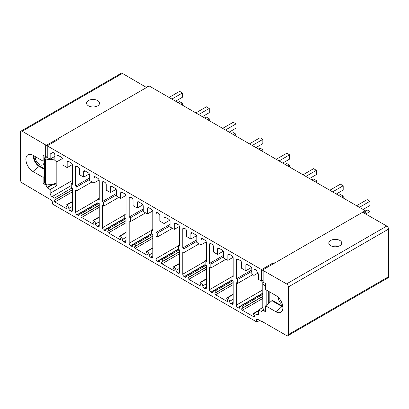 <?xml version="1.0" encoding="UTF-8"?>
<svg xmlns="http://www.w3.org/2000/svg" width="409" height="409" viewBox="0 0 409 409"><rect width="100%" height="100%" fill="white"/><g stroke="black" fill="none" stroke-linecap="round" stroke-linejoin="round"><path stroke-width="0.61" d="M72.449 201.417L66.207 205.016A0.997 0.573 -120 0 1 66.708 205.067A2.986 1.723 -120 0 1 68.809 208.524A1.989 1.15 -120 0 0 70.21 210.824L71.043 211.305A1.989 1.15 -120 0 0 72.035 211.402A1.989 1.15 -120 0 0 72.449 210.492L72.449 188.104L71.253 187.414L71.253 183.559L72.449 182.869M71.253 183.559L72.449 184.249L72.449 165.267A1.989 1.15 -120 0 0 71.043 162.833L68.579 161.412A1.989 1.15 -120 0 0 67.587 161.315A1.989 1.15 -120 0 0 67.173 162.225L67.173 167.583L62.955 165.149L62.955 159.786A1.989 1.15 -120 0 0 61.549 157.353L58.385 155.527A1.989 1.15 -120 0 0 57.393 155.425A1.989 1.15 -120 0 0 56.979 156.34L56.979 161.698L54.867 160.476L54.867 155.118A1.989 1.15 -120 0 0 53.461 152.685L52.971 152.399L50.159 154.024L50.159 159.096L54.867 156.376M50.159 189.546L56.836 185.691L53.922 184.004L47.239 187.859L50.159 189.546L50.159 193.283A2.735 1.58 -120 0 0 52.091 196.632L54.566 198.058L72.127 187.92M47.239 157.209L46.099 157.209A1.493 0.859 0 0 0 44.607 158.073L44.607 182.838A1.493 0.859 0 0 0 45.379 183.59A9.944 5.741 0 0 0 56.825 182.843L56.836 185.691M56.831 182.843L56.831 161.611M50.159 154.024L52.971 152.399M54.867 156.949L54.377 156.662M33.998 155.87A7.955 4.591 -120 0 0 39.612 166.008L44.607 168.876M43.906 160.926A6.217 3.589 60 0 1 44.003 162.051A6.217 3.589 60 0 1 42.72 164.893A6.217 3.589 60 0 1 37.93 163.232A6.217 3.589 60 0 1 35.215 156.974A6.217 3.589 60 0 1 35.23 156.586M44.607 158.073A1.493 0.859 0 0 0 45.379 158.825A9.944 5.741 0 0 0 54.867 158.866M44.607 176.095L43.129 177.342L43.124 183.35L45.941 184.965L47.239 187.859M47.239 187.235L52.608 184.137M43.129 177.342L32.93 171.489A9.944 5.741 60 0 1 26.237 161.995A9.944 5.741 60 0 1 28.829 154.408A9.944 5.741 60 0 1 32.935 155.251L43.129 161.166L44.607 160.706M66.207 205.016A0.997 0.573 -120 0 0 66.166 206.09L66.943 207.603A0.997 0.573 -120 0 1 66.902 208.677A0.997 0.573 -120 0 1 66.406 208.631L54.867 201.964A0.997 0.573 -120 0 1 54.228 201.131A0.997 0.573 -120 0 1 54.325 200.323L55.103 199.704A0.997 0.573 -120 0 0 55.2 198.892A0.997 0.573 -120 0 0 54.566 198.058M261.857 321.331L261.561 321.505L261.561 321.157L286.591 335.59A2.485 1.437 -120 0 0 287.834 335.712A2.485 1.437 -120 0 0 288.35 334.577L288.35 286.944A2.485 1.437 -120 0 0 286.591 283.902L262.44 270.109A0.997 0.573 60 0 1 263.14 271.325L263.14 282.195L265.676 283.647L265.676 289.654L275.87 295.513A9.944 5.741 60 0 1 282.128 303.534A9.944 5.741 60 0 1 281.581 311.663A9.944 5.741 60 0 1 275.87 311.75L265.676 305.83L265.676 311.837L262.864 310.206L261.561 310.968L261.561 311.597L258.641 309.915L258.641 313.647A2.735 1.58 60 0 1 258.074 314.899A2.735 1.58 60 0 1 256.709 314.766L254.24 313.34A0.997 0.573 60 0 0 253.738 313.289A0.997 0.573 60 0 0 253.698 314.363L254.475 315.876A0.997 0.573 60 0 1 254.434 316.949A0.997 0.573 60 0 1 253.938 316.898L242.394 310.237A0.997 0.573 60 0 1 241.76 309.398A0.997 0.573 60 0 1 241.857 308.591L242.634 307.972A0.997 0.573 60 0 0 242.731 307.164A0.997 0.573 60 0 0 242.092 306.326A2.986 1.723 60 0 0 240.604 306.177A2.986 1.723 60 0 0 239.991 307.353A1.989 1.15 60 0 1 239.582 308.135A1.989 1.15 60 0 1 238.59 308.038L237.757 307.558A1.989 1.15 60 0 1 236.351 305.124L236.351 282.737L237.547 283.427L237.547 279.567L236.351 278.877L236.351 259.899A1.989 1.15 60 0 1 236.765 258.989A1.989 1.15 60 0 1 237.757 259.086L240.221 260.507A1.989 1.15 60 0 1 241.627 262.941L241.627 268.304L245.845 270.738L245.845 265.38A1.989 1.15 60 0 1 246.259 264.47A1.989 1.15 60 0 1 247.251 264.567L250.415 266.392A1.989 1.15 60 0 1 251.821 268.831L251.821 274.188L253.933 275.405L253.933 270.047A1.989 1.15 60 0 1 254.342 269.137A1.989 1.15 60 0 1 255.339 269.234L255.829 269.521L258.641 274.393L258.641 279.465L261.561 281.152L261.561 269.582L47.239 145.844L47.239 157.414L50.159 159.096M261.561 321.505L258.043 319.475A2.485 1.437 60 0 0 256.801 319.352A2.485 1.437 60 0 0 256.29 320.487L258.043 319.475M43.129 161.166L43.124 155.159L45.66 156.632L45.66 145.762A0.997 0.573 -120 0 1 45.864 145.307A0.997 0.573 -120 0 1 46.36 145.359L22.209 131.258A2.485 1.437 60 0 0 20.966 131.136A2.485 1.437 60 0 0 20.45 132.276L20.45 179.904A2.485 1.437 60 0 0 22.209 182.951L50.757 199.797A2.485 1.437 -120 0 1 52.516 202.844L52.516 204.06L256.29 321.709L256.29 320.487M126.028 232.353L119.791 235.952A0.997 0.573 -120 0 1 120.287 236.003A2.986 1.723 -120 0 1 122.388 239.459A1.989 1.15 -120 0 0 123.789 241.76L124.622 242.24A1.989 1.15 -120 0 0 125.614 242.338A1.989 1.15 -120 0 0 126.028 241.428L126.028 219.04L124.76 218.309L124.76 214.449L126.028 215.18L126.028 196.202A1.989 1.15 -120 0 0 124.622 193.769L122.092 192.307A1.989 1.15 -120 0 0 121.095 192.21A1.989 1.15 -120 0 0 120.686 193.12L120.686 198.477L116.468 196.039L116.468 190.681A1.989 1.15 -120 0 0 115.057 188.247L111.897 186.417A1.989 1.15 -120 0 0 110.9 186.32A1.989 1.15 -120 0 0 110.486 187.23L110.486 192.588L106.268 190.154L106.268 184.796A1.989 1.15 -120 0 0 104.862 182.358L103.809 181.749A1.989 1.15 -120 0 0 102.812 181.652A1.989 1.15 -120 0 0 102.403 182.562L102.403 201.54L103.666 202.271L103.666 206.131L102.403 205.4L102.403 227.787A1.989 1.15 -120 0 0 103.809 230.221L104.638 230.702A1.989 1.15 -120 0 0 105.634 230.804A1.989 1.15 -120 0 0 106.043 230.016A2.986 1.723 -120 0 1 106.652 228.846A2.986 1.723 -120 0 1 108.145 228.989L125.706 218.851M119.791 235.952A0.997 0.573 -120 0 0 119.75 237.026L120.522 238.539A0.997 0.573 -120 0 1 120.481 239.613A0.997 0.573 -120 0 1 119.985 239.562L108.446 232.9A0.997 0.573 -120 0 1 107.807 232.061A0.997 0.573 -120 0 1 107.904 231.254L108.682 230.635A0.997 0.573 -120 0 0 108.779 229.827A0.997 0.573 -120 0 0 108.145 228.989M152.818 247.818L146.58 251.417A0.997 0.573 -120 0 1 147.076 251.469A2.986 1.723 -120 0 1 149.178 254.925A1.989 1.15 -120 0 0 150.584 257.225L151.412 257.706A1.989 1.15 -120 0 0 152.409 257.803A1.989 1.15 -120 0 0 152.818 256.893L152.818 234.505L151.555 233.774L151.555 229.919L152.818 230.65L152.818 211.673A1.989 1.15 -120 0 0 151.412 209.234L148.881 207.772A1.989 1.15 -120 0 0 147.884 207.675A1.989 1.15 -120 0 0 147.475 208.585L147.475 213.943L143.257 211.509L143.257 206.151A1.989 1.15 -120 0 0 141.851 203.713L138.687 201.888A1.989 1.15 -120 0 0 137.69 201.79A1.989 1.15 -120 0 0 137.281 202.7L137.281 208.058L133.058 205.62L133.058 200.262A1.989 1.15 -120 0 0 131.652 197.828L130.599 197.22A1.989 1.15 -120 0 0 129.602 197.118A1.989 1.15 -120 0 0 129.193 198.028L129.193 217.01L130.456 217.741L130.456 221.596L129.193 220.865L129.193 243.253A1.989 1.15 -120 0 0 130.599 245.691L131.427 246.172A1.989 1.15 -120 0 0 132.424 246.269A1.989 1.15 -120 0 0 132.833 245.487A2.986 1.723 -120 0 1 133.441 244.311A2.986 1.723 -120 0 1 134.934 244.459L152.496 234.321M146.58 251.417A0.997 0.573 -120 0 0 146.54 252.491L147.312 254.009A0.997 0.573 -120 0 1 147.271 255.078A0.997 0.573 -120 0 1 146.775 255.032L135.236 248.365A0.997 0.573 -120 0 1 134.597 247.532A0.997 0.573 -120 0 1 134.699 246.724L135.471 246.106A0.997 0.573 -120 0 0 135.573 245.298A0.997 0.573 -120 0 0 134.934 244.459M179.607 263.284L173.37 266.888A0.997 0.573 -120 0 1 173.866 266.934A2.986 1.723 -120 0 1 175.967 270.39A1.989 1.15 -120 0 0 177.373 272.696L178.201 273.176A1.989 1.15 -120 0 0 179.198 273.273A1.989 1.15 -120 0 0 179.607 272.363L179.607 249.971L178.344 249.245L178.344 245.385L179.607 246.116L179.607 227.138A1.989 1.15 -120 0 0 178.201 224.699L175.671 223.242A1.989 1.15 -120 0 0 174.679 223.14A1.989 1.15 -120 0 0 174.265 224.05L174.265 229.413L170.047 226.975L170.047 221.617A1.989 1.15 -120 0 0 168.641 219.183L165.476 217.353A1.989 1.15 -120 0 0 164.479 217.256A1.989 1.15 -120 0 0 164.07 218.166L164.07 223.524L159.847 221.09L159.847 215.732A1.989 1.15 -120 0 0 158.441 213.293L157.388 212.685A1.989 1.15 -120 0 0 156.396 212.588A1.989 1.15 -120 0 0 155.982 213.498L155.982 232.476L157.25 233.207L157.25 237.062L155.982 236.33L155.982 258.723A1.989 1.15 -120 0 0 157.388 261.157L158.222 261.637A1.989 1.15 -120 0 0 159.213 261.734A1.989 1.15 -120 0 0 159.622 260.952A2.986 1.723 -120 0 1 160.231 259.776A2.986 1.723 -120 0 1 161.724 259.925L179.285 249.787M173.37 266.888A0.997 0.573 -120 0 0 173.329 267.961L174.106 269.475A0.997 0.573 -120 0 1 174.06 270.548A0.997 0.573 -120 0 1 173.564 270.497L162.025 263.836A0.997 0.573 -120 0 1 161.386 262.997A0.997 0.573 -120 0 1 161.489 262.189L162.261 261.571A0.997 0.573 -120 0 0 162.363 260.763A0.997 0.573 -120 0 0 161.724 259.925M206.397 278.754L200.159 282.353A0.997 0.573 -120 0 1 200.655 282.404A2.986 1.723 -120 0 1 202.762 285.86A1.989 1.15 -120 0 0 204.163 288.161L204.991 288.642A1.989 1.15 -120 0 0 205.988 288.739A1.989 1.15 -120 0 0 206.397 287.829L206.397 265.441L205.134 264.71L205.134 260.855L206.397 261.581L206.397 242.603A1.989 1.15 -120 0 0 204.991 240.17L202.46 238.708A1.989 1.15 -120 0 0 201.468 238.611A1.989 1.15 -120 0 0 201.054 239.521L201.054 244.879L196.836 242.44L196.836 237.082A1.989 1.15 -120 0 0 195.43 234.648L192.266 232.823A1.989 1.15 -120 0 0 191.269 232.721A1.989 1.15 -120 0 0 190.86 233.631L190.86 238.994L186.642 236.555L186.642 231.197A1.989 1.15 -120 0 0 185.236 228.759L184.178 228.15A1.989 1.15 -120 0 0 183.186 228.053A1.989 1.15 -120 0 0 182.772 228.963L182.772 247.941L184.04 248.672L184.04 252.532L182.772 251.801L182.772 274.188A1.989 1.15 -120 0 0 184.178 276.627L185.011 277.103A1.989 1.15 -120 0 0 186.003 277.205A1.989 1.15 -120 0 0 186.412 276.418A2.986 1.723 -120 0 1 187.02 275.247A2.986 1.723 -120 0 1 188.513 275.395L206.075 265.252M200.159 282.353A0.997 0.573 -120 0 0 200.119 283.427L200.896 284.94A0.997 0.573 -120 0 1 200.855 286.014A0.997 0.573 -120 0 1 200.354 285.963L188.815 279.301A0.997 0.573 -120 0 1 188.181 278.468A0.997 0.573 -120 0 1 188.278 277.655L189.055 277.036A0.997 0.573 -120 0 0 189.152 276.228A0.997 0.573 -120 0 0 188.513 275.395M233.186 294.219L226.949 297.824A0.997 0.573 -120 0 1 227.445 297.87A2.986 1.723 -120 0 1 229.551 301.326A1.989 1.15 -120 0 0 230.952 303.626L231.78 304.107A1.989 1.15 -120 0 0 232.777 304.209A1.989 1.15 -120 0 0 233.186 303.294L233.186 280.906L231.923 280.175L231.923 276.32L233.186 277.051L233.186 258.074A1.989 1.15 -120 0 0 231.78 255.635L229.25 254.173A1.989 1.15 -120 0 0 228.258 254.076A1.989 1.15 -120 0 0 227.844 254.986L227.844 260.344L223.626 257.91L223.626 252.552A1.989 1.15 -120 0 0 222.22 250.114L219.055 248.289A1.989 1.15 -120 0 0 218.058 248.191A1.989 1.15 -120 0 0 217.649 249.101L217.649 254.459L213.432 252.021L213.432 246.663A1.989 1.15 -120 0 0 212.026 244.229L210.967 243.621A1.989 1.15 -120 0 0 209.975 243.519A1.989 1.15 -120 0 0 209.561 244.434L209.561 263.411L210.829 264.142L210.829 267.997L209.561 267.266L209.561 289.654A1.989 1.15 -120 0 0 210.967 292.092L211.801 292.573A1.989 1.15 -120 0 0 212.792 292.67A1.989 1.15 -120 0 0 213.201 291.888A2.986 1.723 -120 0 1 213.815 290.712A2.986 1.723 -120 0 1 215.303 290.86L232.864 280.722M226.949 297.824A0.997 0.573 -120 0 0 226.908 298.892L227.685 300.411A0.997 0.573 -120 0 1 227.644 301.479A0.997 0.573 -120 0 1 227.143 301.433L215.604 294.771A0.997 0.573 -120 0 1 214.97 293.933A0.997 0.573 -120 0 1 215.068 293.125L215.845 292.507A0.997 0.573 -120 0 0 215.942 291.699A0.997 0.573 -120 0 0 215.303 290.86M99.239 216.882L93.001 220.487A0.997 0.573 -120 0 1 93.497 220.533A2.986 1.723 -120 0 1 95.599 223.989A1.989 1.15 -120 0 0 96.999 226.295L97.833 226.775A1.989 1.15 -120 0 0 98.825 226.872A1.989 1.15 -120 0 0 99.239 225.962L99.239 203.57L97.971 202.838L97.971 198.984L99.239 199.715L99.239 180.737A1.989 1.15 -120 0 0 97.833 178.298L95.302 176.836A1.989 1.15 -120 0 0 94.305 176.739A1.989 1.15 -120 0 0 93.896 177.649L93.896 183.007L89.673 180.573L89.673 175.216A1.989 1.15 -120 0 0 88.267 172.777L85.103 170.952A1.989 1.15 -120 0 0 84.111 170.855A1.989 1.15 -120 0 0 83.697 171.765L83.697 177.123L79.479 174.689L79.479 169.331A1.989 1.15 -120 0 0 78.073 166.892L77.02 166.284A1.989 1.15 -120 0 0 76.023 166.187A1.989 1.15 -120 0 0 75.614 167.097L75.614 186.075L76.877 186.806L76.877 190.66L75.614 189.929L75.614 212.322A1.989 1.15 -120 0 0 77.02 214.756L77.848 215.236A1.989 1.15 -120 0 0 78.845 215.333A1.989 1.15 -120 0 0 79.249 214.551A2.986 1.723 -120 0 1 79.862 213.375A2.986 1.723 -120 0 1 81.355 213.524L98.917 203.385M93.001 220.487A0.997 0.573 -120 0 0 92.961 221.555L93.733 223.074A0.997 0.573 -120 0 1 93.692 224.147A0.997 0.573 -120 0 1 93.196 224.096L81.657 217.435A0.997 0.573 -120 0 1 81.018 216.596A0.997 0.573 -120 0 1 81.115 215.788L81.892 215.17A0.997 0.573 -120 0 0 81.989 214.362A0.997 0.573 -120 0 0 81.355 213.524M76.877 190.66L92.015 181.923M76.877 186.806L89.673 179.418M75.614 186.075L89.673 177.956M83.697 177.123L89.3 173.891M93.896 183.007L99.116 179.996M97.971 198.984L99.239 198.253M103.666 206.131L118.804 197.389M103.666 202.271L116.468 194.883M102.403 201.54L116.468 193.421M110.486 192.588L116.09 189.357M120.686 198.477L125.906 195.461M124.76 214.449L126.028 213.723M130.456 221.596L145.594 212.859M130.456 217.741L143.257 210.349M129.193 217.01L143.257 208.892M137.281 208.058L142.879 204.822M147.475 213.943L152.695 210.932M151.555 229.919L152.818 229.188M157.25 237.062L172.383 228.324M157.25 233.207L170.047 225.819M155.982 232.476L170.047 224.357M164.07 223.524L169.669 220.293M174.265 229.413L179.485 226.397M178.344 245.385L179.607 244.654M184.04 252.532L199.173 243.795M184.04 248.672L196.836 241.284M182.772 247.941L196.836 239.822M190.86 238.994L196.458 235.758M201.054 244.879L206.274 241.862M205.134 260.855L206.397 260.124M210.829 267.997L225.962 259.26M210.829 264.142L223.626 256.755M209.561 263.411L223.626 255.293M217.649 254.459L223.248 251.228M227.844 260.344L233.064 257.333M231.923 276.32L233.186 275.589M45.66 156.632L47.239 155.717M47.239 145.844L58.139 139.551L59.157 137.966L146.56 87.5L122.409 73.41A2.485 1.437 60 0 0 121.166 73.288L20.966 131.136M46.36 145.359L59.157 137.966M97.628 105.89A6.462 3.753 -179.7 0 1 90.578 106.677A6.462 3.753 -179.7 0 1 86.596 103.191A6.462 3.753 -179.7 0 1 88.487 100.553A6.462 3.753 -179.7 0 1 95.542 99.765A6.462 3.753 -179.7 0 1 99.525 103.252A6.462 3.753 -179.7 0 1 97.628 105.89M365.978 214.163L365.978 211.954L365.268 210.722L149.203 85.977L146.56 87.5M287.834 335.712L388.034 277.864A2.485 1.437 -120 0 0 388.55 276.724L388.55 229.096A2.485 1.437 -120 0 0 386.791 226.049L362.64 212.256L365.268 210.722M261.561 269.582L272.46 263.289L275.231 262.716L362.64 212.256M262.44 270.109L275.231 262.716M330.707 240.456A6.462 3.712 -0.3 0 0 328.816 243.094A6.462 3.712 -0.3 0 0 332.814 246.504A6.462 3.712 -0.3 0 0 339.848 245.676A6.462 3.712 -0.3 0 0 341.74 243.033A6.462 3.712 -0.3 0 0 337.742 239.628A6.462 3.712 -0.3 0 0 330.707 240.456M256.29 321.709L260.196 320.712M272.46 263.289L272.46 264.316M261.561 281.152L263.14 280.237M282.875 306.99A7.955 4.591 60 0 1 282.021 306.571L282.547 306.269A7.955 4.591 -120 0 0 282.818 306.418M282.547 306.269L272.353 300.349L265.676 305.83M269.822 302.343L269.822 292.036M278.156 297.271A6.217 3.589 -120 0 0 282.522 304.828M265.676 285.492A1.493 0.859 180 0 1 264.035 285.068A9.944 5.741 180 0 1 262.793 282.287A9.944 5.741 180 0 1 263.14 280.784M265.676 310.252A1.493 0.859 180 0 1 264.035 309.833A9.944 5.741 180 0 1 262.793 307.052L262.793 282.287M258.641 309.915L262.823 307.496M262.864 310.206L263.856 309.633M275.87 311.75L282.021 306.571L271.827 300.656M236.351 278.877L251.821 269.945M237.547 279.567L251.821 271.325M237.547 283.427L252.685 274.684M245.845 270.738L251.443 267.506M253.933 275.405L257.905 273.115M266.837 290.324L266.837 304.853L266.837 290.324M338.386 246.31A6.462 3.712 -0.3 0 0 332.2 246.336M178.002 102.603L179.643 101.657L182.455 103.278L182.455 105.174M169.07 97.449L179.643 91.345L182.455 92.966L182.455 97.23L175.573 101.202M180.814 104.229L182.455 103.278M171.882 99.07L182.455 92.966M204.791 118.068L206.433 117.122L209.244 118.748L209.244 120.64M195.86 112.915L206.433 106.81L209.244 108.436L209.244 112.695L202.368 116.667M207.603 119.694L209.244 118.748M198.672 114.54L209.244 108.436M231.581 133.538L233.222 132.588L236.034 134.213L236.034 136.11M222.649 128.38L233.222 122.276L236.034 123.901L236.034 128.165L229.158 132.138M234.393 135.159L236.034 134.213M225.466 130.006L236.034 123.901M258.37 149.004L260.012 148.058L262.829 149.679L262.829 151.575M249.444 143.85L260.012 137.746L262.829 139.367L262.829 143.631L255.947 147.603M261.182 150.63L262.829 149.679M252.256 145.471L262.829 139.367M285.16 164.469L286.806 163.523L289.618 165.149L289.618 167.046M276.233 159.316L286.806 153.211L289.618 154.837L289.618 159.101L282.737 163.073M287.977 166.095L289.618 165.149M279.045 160.941L289.618 154.837M311.955 179.94L313.596 178.989L316.408 180.614L316.408 182.511M303.023 174.781L313.596 168.677L316.408 170.302L316.408 174.566L309.526 178.539M314.766 181.56L316.408 180.614M305.835 176.407L316.408 170.302M338.744 195.405L340.385 194.459L343.197 196.08L343.197 197.976M329.812 190.251L340.385 184.147L343.197 185.768L343.197 190.032L336.316 194.004M341.556 197.031L343.197 196.08M332.624 191.872L343.197 185.768M365.493 210.896L367.175 209.924L369.987 211.55L369.987 215.809L369.429 216.131M356.602 205.717L367.175 199.612L369.987 201.238L369.987 205.502L363.105 209.474M365.978 213.861L369.987 211.55M359.414 207.343L369.987 201.238M89.786 106.447A6.462 3.753 -179.7 0 1 96.304 106.478M44.607 169.484L39.085 166.315A7.955 4.591 60 0 1 33.528 155.599M43.124 183.35L44.607 182.496M45.941 184.965L47.464 184.086M56.979 161.698L62.577 158.462M67.173 167.583L72.347 164.597M50.159 193.283L72.449 180.41M45.379 158.825L45.379 183.59M75.614 212.322L97.971 199.413M77.02 214.756L97.971 202.659M75.614 167.097L77.02 166.284M97.833 226.775L99.239 225.962M96.999 226.295L99.239 225.001M95.599 223.989L99.239 221.888M93.497 220.533L99.239 217.22M93.196 224.096L93.896 223.687M81.657 217.435L99.239 207.281M81.115 215.788L99.239 205.328M81.892 215.17L99.239 205.154M77.848 215.236L79.264 214.418M83.697 171.765L85.103 170.952M93.896 177.649L95.302 176.841M102.403 227.787L124.76 214.878M103.809 230.221L124.76 218.125M102.403 182.562L103.809 181.749M124.622 242.24L126.028 241.428M123.789 241.76L126.028 240.466M122.388 239.459L126.028 237.358M120.287 236.003L126.028 232.685M119.985 239.562L120.686 239.158M108.446 232.9L126.028 222.752M107.904 231.254L126.028 220.794M108.682 230.635L126.028 220.62M104.638 230.702L106.054 229.884M110.486 187.23L111.897 186.417M120.686 193.12L122.092 192.307M129.193 243.253L151.555 230.344M130.599 245.691L151.555 233.595M129.193 198.028L130.599 197.22M151.412 257.706L152.818 256.893M150.584 257.225L152.818 255.937M149.178 254.925L152.818 252.823M147.076 251.469L152.818 248.156M146.775 255.032L147.48 254.623M135.236 248.365L152.818 238.217M134.699 246.724L152.818 236.259M135.471 246.106L152.818 236.09M131.427 246.172L132.843 245.354M137.281 202.7L138.687 201.888M147.475 208.585L148.881 207.772M155.982 258.723L178.344 245.814M157.388 261.157L178.344 249.061M155.982 213.498L157.388 212.685M178.201 273.176L179.607 272.363M177.373 272.696L179.607 271.402M175.967 270.39L179.607 268.289M173.866 266.934L179.607 263.621M173.564 270.497L174.27 270.093M162.025 263.836L179.607 253.682M161.489 262.189L179.607 251.729M162.261 261.571L179.607 251.555M158.222 261.637L159.633 260.819M164.07 218.166L165.476 217.353M174.265 224.05L175.671 223.242M182.772 274.188L205.134 261.279M184.178 276.627L205.134 264.526M182.772 228.963L184.178 228.15M204.991 288.642L206.397 287.829M204.163 288.161L206.397 286.873M202.762 285.86L206.397 283.759M200.655 282.404L206.397 279.086M200.354 285.963L201.059 285.559M188.815 279.301L206.397 269.153M188.278 277.655L206.397 267.195M189.055 277.036L206.397 267.021M185.011 277.103L186.422 276.29M190.86 233.631L192.266 232.823M201.054 239.521L202.46 238.708M209.561 289.654L231.923 276.745M210.967 292.092L231.923 279.996M209.561 244.434L210.967 243.621M231.78 304.107L233.186 303.294M230.952 303.626L233.186 302.338M229.551 301.326L233.186 299.224M227.445 297.87L233.186 294.557M227.143 301.433L227.849 301.024M215.604 294.771L233.186 284.618M215.068 293.125L233.186 282.66M215.845 292.507L233.186 282.491M211.801 292.573L213.217 291.755M217.649 249.101L219.055 248.289M227.844 254.986L229.25 254.173M22.209 131.258L122.409 73.41M364.056 213.063L365.978 211.954M286.591 283.902L386.791 226.049M288.35 286.944L388.55 229.096M288.35 334.577L388.55 276.724M268.289 291.157L268.289 303.631M264.035 285.068L264.035 309.833M256.709 314.766L258.641 313.647M254.24 313.34L258.641 310.794M253.938 316.898L254.638 316.494M242.394 310.237L262.793 298.458M241.857 308.591L262.793 296.505M242.634 307.972L262.793 296.331M242.092 306.326L262.793 294.378M238.59 308.038L240.006 307.22M237.757 307.558L262.793 293.105M236.351 305.124L262.793 289.858M236.351 259.899L237.757 259.086M245.845 265.38L247.251 264.567M253.933 270.047L255.339 269.234M32.935 171.489L39.612 166.008M52.091 196.632L71.253 185.568M71.043 211.305L72.449 210.492M70.21 210.824L72.449 209.536M68.809 208.524L72.449 206.422M66.708 205.067L72.449 201.755M66.406 208.631L67.107 208.222M54.867 201.964L72.449 191.816M54.325 200.323L72.449 189.858M55.103 199.704L72.449 189.689M56.979 156.34L58.385 155.527M67.173 162.225L68.579 161.412M98.042 202.879L79.862 213.375M124.832 218.35L106.652 228.846M151.621 233.815L133.441 244.311M178.411 249.28L160.231 259.776M205.2 264.751L187.02 275.247M231.99 280.216L213.815 290.712M148.702 85.936L146.274 87.337M253.738 313.289L258.641 310.457M240.604 306.177L262.793 293.365"/></g></svg>
